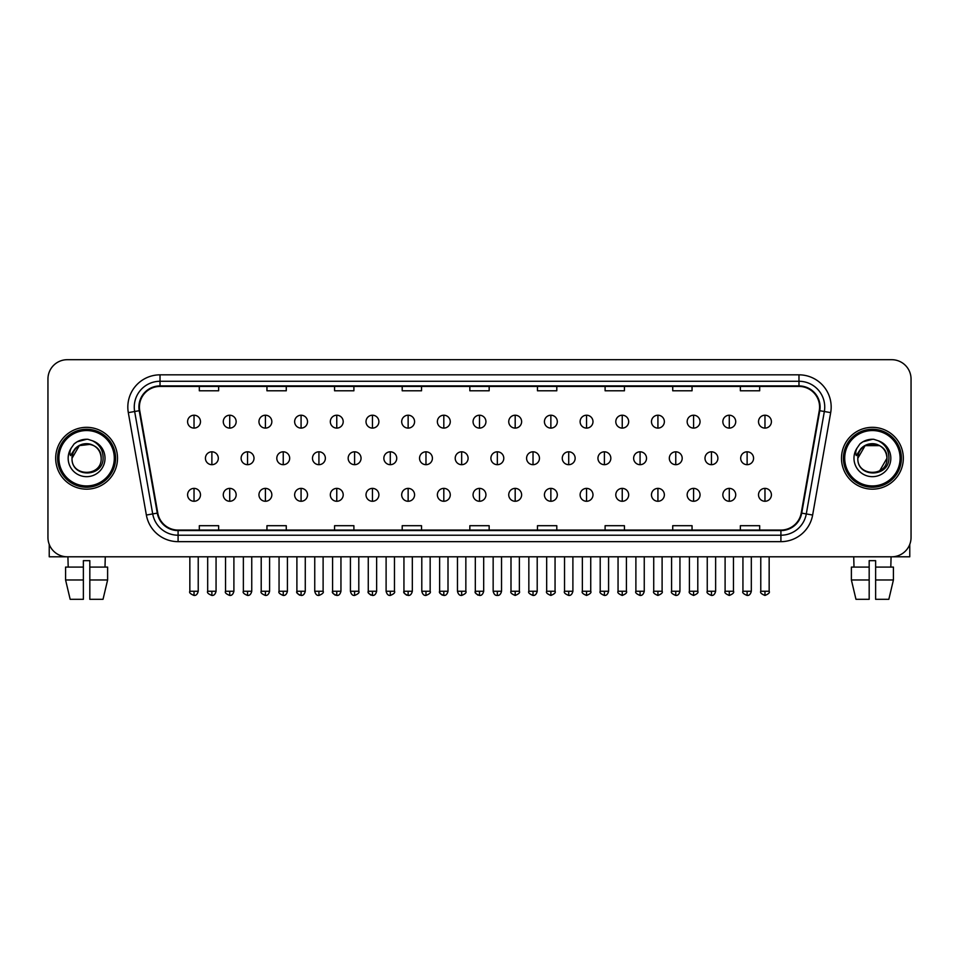 <?xml version="1.0" encoding="UTF-8"?>
<svg xmlns="http://www.w3.org/2000/svg" width="959" height="959" viewBox="0 0 959 959"><rect width="100%" height="100%" fill="white"/><g stroke="black" fill="none" stroke-linecap="round" stroke-linejoin="round"><path stroke-width="1.44" d="M55.682 458.246A30.916 30.916 0 0 0 86.598 489.162A30.916 30.916 0 0 0 117.513 458.246A30.916 30.916 0 0 0 86.598 427.33A30.916 30.916 0 0 0 55.682 458.246A30.916 30.916 0 0 0 86.598 489.162A30.916 30.916 0 0 0 117.513 458.246A30.916 30.916 0 0 0 86.598 427.33A30.916 30.916 0 0 0 55.682 458.246M841.487 458.246A30.916 30.916 0 0 0 872.402 489.162A30.916 30.916 0 0 0 903.318 458.246A30.916 30.916 0 0 0 872.402 427.33A30.916 30.916 0 0 0 841.487 458.246A30.916 30.916 0 0 0 872.402 489.162A30.916 30.916 0 0 0 903.318 458.246A30.916 30.916 0 0 0 872.402 427.33A30.916 30.916 0 0 0 841.487 458.246M139.415 407.036A20.607 20.607 0 0 1 160.021 386.429L798.979 386.429A20.607 20.607 0 0 1 819.274 410.62L801.221 513.029A20.607 20.607 0 0 1 780.914 530.063L178.086 530.063A20.607 20.607 0 0 1 157.779 513.029L139.726 410.62A20.607 20.607 0 0 1 139.415 407.036M138.899 407.036A21.122 21.122 0 0 0 139.223 410.704L157.276 513.125A21.122 21.122 0 0 0 178.086 530.579L780.914 530.579A21.122 21.122 0 0 0 801.724 513.125L819.777 410.704A21.122 21.122 0 0 0 798.979 385.914L160.021 385.914A21.122 21.122 0 0 0 138.899 407.036M128.314 412.634A32.21 32.21 0 0 1 160.021 374.837L798.979 374.837A32.21 32.21 0 0 1 830.686 412.634L812.633 515.043A32.21 32.21 0 0 1 780.914 541.655L178.086 541.655A32.21 32.21 0 0 1 146.367 515.043L128.314 412.634L134.656 411.507A25.761 25.761 0 0 1 160.021 381.274L798.979 381.274A25.761 25.761 0 0 1 824.344 411.507L806.291 513.928A25.761 25.761 0 0 1 780.914 535.218L178.086 535.218A25.761 25.761 0 0 1 152.709 513.928L134.656 411.507A25.761 25.761 0 0 1 134.26 407.036M911.05 379.021A19.324 19.324 0 0 0 891.726 359.697L67.274 359.697A19.324 19.324 0 0 0 47.95 379.021L47.95 537.472A19.324 19.324 0 0 0 67.274 556.795L891.726 556.795A19.324 19.324 0 0 0 911.05 537.472L911.05 379.021L911.05 537.472M469.838 386.429L469.838 390.793L489.162 390.793L489.162 386.429M402.205 386.429L402.205 390.793L421.528 390.793L421.528 386.429M334.571 386.429L334.571 390.793L353.895 390.793L353.895 386.429M266.95 386.429L266.95 390.793L286.273 390.793L286.273 386.429M199.316 386.429L199.316 390.793L218.64 390.793L218.64 386.429M537.472 386.429L537.472 390.793L556.795 390.793L556.795 386.429M605.105 386.429L605.105 390.793L624.429 390.793L624.429 386.429M672.727 386.429L672.727 390.793L692.05 390.793L692.05 386.429M740.36 386.429L740.36 390.793L759.684 390.793L759.684 386.429M489.162 530.063L489.162 525.7L469.838 525.7L469.838 530.063M421.528 530.063L421.528 525.7L402.205 525.7L402.205 530.063M353.895 530.063L353.895 525.7L334.571 525.7L334.571 530.063M286.273 530.063L286.273 525.7L266.95 525.7L266.95 530.063M218.64 530.063L218.64 525.7L199.316 525.7L199.316 530.063M556.795 530.063L556.795 525.7L537.472 525.7L537.472 530.063M624.429 530.063L624.429 525.7L605.105 525.7L605.105 530.063M692.05 530.063L692.05 525.7L672.727 525.7L672.727 530.063M759.684 530.063L759.684 525.7L740.36 525.7L740.36 530.063M47.95 379.021L47.95 537.472M891.726 359.697L67.274 359.697M67.274 556.795L891.726 556.795M194.03 415.223A6.437 6.437 0 0 0 187.592 421.66A6.437 6.437 0 0 0 194.03 428.098A6.437 6.437 0 0 0 200.479 421.66A6.437 6.437 0 0 0 194.03 415.223L194.03 428.098A6.437 6.437 0 0 0 200.479 421.66A6.437 6.437 0 0 0 194.03 415.223M211.879 451.809A6.437 6.437 0 0 0 205.43 458.246A6.437 6.437 0 0 0 211.879 464.683A6.437 6.437 0 0 0 218.316 458.246A6.437 6.437 0 0 0 211.879 451.809L211.879 464.683A6.437 6.437 0 0 0 218.316 458.246A6.437 6.437 0 0 0 211.879 451.809M194.03 488.383A6.437 6.437 0 0 0 187.592 494.832A6.437 6.437 0 0 0 194.03 501.269A6.437 6.437 0 0 0 200.479 494.832A6.437 6.437 0 0 0 194.03 488.383L194.03 501.269A6.437 6.437 0 0 0 200.479 494.832A6.437 6.437 0 0 0 194.03 488.383M229.716 415.223A6.437 6.437 0 0 0 223.279 421.66A6.437 6.437 0 0 0 229.716 428.098A6.437 6.437 0 0 0 236.154 421.66A6.437 6.437 0 0 0 229.716 415.223L229.716 428.098A6.437 6.437 0 0 0 236.154 421.66A6.437 6.437 0 0 0 229.716 415.223M265.403 415.223A6.437 6.437 0 0 0 258.954 421.66A6.437 6.437 0 0 0 265.403 428.098A6.437 6.437 0 0 0 271.841 421.66A6.437 6.437 0 0 0 265.403 415.223L265.403 428.098A6.437 6.437 0 0 0 271.841 421.66A6.437 6.437 0 0 0 265.403 415.223M301.078 415.223A6.437 6.437 0 0 0 294.641 421.66A6.437 6.437 0 0 0 301.078 428.098A6.437 6.437 0 0 0 307.527 421.66A6.437 6.437 0 0 0 301.078 415.223L301.078 428.098A6.437 6.437 0 0 0 307.527 421.66A6.437 6.437 0 0 0 301.078 415.223M336.765 415.223A6.437 6.437 0 0 0 330.328 421.66A6.437 6.437 0 0 0 336.765 428.098A6.437 6.437 0 0 0 343.202 421.66A6.437 6.437 0 0 0 336.765 415.223L336.765 428.098A6.437 6.437 0 0 0 343.202 421.66A6.437 6.437 0 0 0 336.765 415.223M247.554 451.809A6.437 6.437 0 0 0 241.117 458.246A6.437 6.437 0 0 0 247.554 464.683A6.437 6.437 0 0 0 254.003 458.246A6.437 6.437 0 0 0 247.554 451.809L247.554 464.683A6.437 6.437 0 0 0 254.003 458.246A6.437 6.437 0 0 0 247.554 451.809M283.241 451.809A6.437 6.437 0 0 0 276.803 458.246A6.437 6.437 0 0 0 283.241 464.683A6.437 6.437 0 0 0 289.678 458.246A6.437 6.437 0 0 0 283.241 451.809L283.241 464.683A6.437 6.437 0 0 0 289.678 458.246A6.437 6.437 0 0 0 283.241 451.809M318.927 451.809A6.437 6.437 0 0 0 312.478 458.246A6.437 6.437 0 0 0 318.927 464.683A6.437 6.437 0 0 0 325.365 458.246A6.437 6.437 0 0 0 318.927 451.809L318.927 464.683A6.437 6.437 0 0 0 325.365 458.246A6.437 6.437 0 0 0 318.927 451.809M229.716 488.383A6.437 6.437 0 0 0 223.279 494.832A6.437 6.437 0 0 0 229.716 501.269A6.437 6.437 0 0 0 236.154 494.832A6.437 6.437 0 0 0 229.716 488.383L229.716 501.269A6.437 6.437 0 0 0 236.154 494.832A6.437 6.437 0 0 0 229.716 488.383M265.403 488.383A6.437 6.437 0 0 0 258.954 494.832A6.437 6.437 0 0 0 265.403 501.269A6.437 6.437 0 0 0 271.841 494.832A6.437 6.437 0 0 0 265.403 488.383L265.403 501.269A6.437 6.437 0 0 0 271.841 494.832A6.437 6.437 0 0 0 265.403 488.383M301.078 488.383A6.437 6.437 0 0 0 294.641 494.832A6.437 6.437 0 0 0 301.078 501.269A6.437 6.437 0 0 0 307.527 494.832A6.437 6.437 0 0 0 301.078 488.383L301.078 501.269A6.437 6.437 0 0 0 307.527 494.832A6.437 6.437 0 0 0 301.078 488.383M336.765 488.383A6.437 6.437 0 0 0 330.328 494.832A6.437 6.437 0 0 0 336.765 501.269A6.437 6.437 0 0 0 343.202 494.832A6.437 6.437 0 0 0 336.765 488.383L336.765 501.269A6.437 6.437 0 0 0 343.202 494.832A6.437 6.437 0 0 0 336.765 488.383M372.452 488.383A6.437 6.437 0 0 0 366.014 494.832A6.437 6.437 0 0 0 372.452 501.269A6.437 6.437 0 0 0 378.889 494.832A6.437 6.437 0 0 0 372.452 488.383L372.452 501.269A6.437 6.437 0 0 0 378.889 494.832A6.437 6.437 0 0 0 372.452 488.383M408.138 488.383A6.437 6.437 0 0 0 401.689 494.832A6.437 6.437 0 0 0 408.138 501.269A6.437 6.437 0 0 0 414.576 494.832A6.437 6.437 0 0 0 408.138 488.383L408.138 501.269A6.437 6.437 0 0 0 414.576 494.832A6.437 6.437 0 0 0 408.138 488.383M443.813 488.383A6.437 6.437 0 0 0 437.376 494.832A6.437 6.437 0 0 0 443.813 501.269A6.437 6.437 0 0 0 450.262 494.832A6.437 6.437 0 0 0 443.813 488.383L443.813 501.269A6.437 6.437 0 0 0 450.262 494.832A6.437 6.437 0 0 0 443.813 488.383M479.5 488.383A6.437 6.437 0 0 0 473.063 494.832A6.437 6.437 0 0 0 479.5 501.269A6.437 6.437 0 0 0 485.937 494.832A6.437 6.437 0 0 0 479.5 488.383L479.5 501.269A6.437 6.437 0 0 0 485.937 494.832A6.437 6.437 0 0 0 479.5 488.383M515.187 488.383A6.437 6.437 0 0 0 508.738 494.832A6.437 6.437 0 0 0 515.187 501.269A6.437 6.437 0 0 0 521.624 494.832A6.437 6.437 0 0 0 515.187 488.383L515.187 501.269A6.437 6.437 0 0 0 521.624 494.832A6.437 6.437 0 0 0 515.187 488.383M550.862 488.383A6.437 6.437 0 0 0 544.424 494.832A6.437 6.437 0 0 0 550.862 501.269A6.437 6.437 0 0 0 557.311 494.832A6.437 6.437 0 0 0 550.862 488.383L550.862 501.269A6.437 6.437 0 0 0 557.311 494.832A6.437 6.437 0 0 0 550.862 488.383M586.548 488.383A6.437 6.437 0 0 0 580.111 494.832A6.437 6.437 0 0 0 586.548 501.269A6.437 6.437 0 0 0 592.986 494.832A6.437 6.437 0 0 0 586.548 488.383L586.548 501.269A6.437 6.437 0 0 0 592.986 494.832A6.437 6.437 0 0 0 586.548 488.383M622.235 488.383A6.437 6.437 0 0 0 615.798 494.832A6.437 6.437 0 0 0 622.235 501.269A6.437 6.437 0 0 0 628.672 494.832A6.437 6.437 0 0 0 622.235 488.383L622.235 501.269A6.437 6.437 0 0 0 628.672 494.832A6.437 6.437 0 0 0 622.235 488.383M657.922 488.383A6.437 6.437 0 0 0 651.473 494.832A6.437 6.437 0 0 0 657.922 501.269A6.437 6.437 0 0 0 664.359 494.832A6.437 6.437 0 0 0 657.922 488.383L657.922 501.269A6.437 6.437 0 0 0 664.359 494.832A6.437 6.437 0 0 0 657.922 488.383M693.597 488.383A6.437 6.437 0 0 0 687.159 494.832A6.437 6.437 0 0 0 693.597 501.269A6.437 6.437 0 0 0 700.046 494.832A6.437 6.437 0 0 0 693.597 488.383L693.597 501.269A6.437 6.437 0 0 0 700.046 494.832A6.437 6.437 0 0 0 693.597 488.383M729.284 488.383A6.437 6.437 0 0 0 722.846 494.832A6.437 6.437 0 0 0 729.284 501.269A6.437 6.437 0 0 0 735.721 494.832A6.437 6.437 0 0 0 729.284 488.383L729.284 501.269A6.437 6.437 0 0 0 735.721 494.832A6.437 6.437 0 0 0 729.284 488.383M764.97 488.383A6.437 6.437 0 0 0 758.521 494.832A6.437 6.437 0 0 0 764.97 501.269A6.437 6.437 0 0 0 771.408 494.832A6.437 6.437 0 0 0 764.97 488.383L764.97 501.269A6.437 6.437 0 0 0 771.408 494.832A6.437 6.437 0 0 0 764.97 488.383M49.233 544.412L49.233 556.795L123.951 556.795M909.767 544.412L909.767 556.795L835.049 556.795M115.583 458.246A28.986 28.986 0 0 0 86.598 429.26A28.986 28.986 0 0 0 57.612 458.246A28.986 28.986 0 0 0 86.598 487.232A28.986 28.986 0 0 0 115.583 458.246M114.289 458.246A27.691 27.691 0 0 0 86.598 430.543A27.691 27.691 0 0 0 58.895 458.246A27.691 27.691 0 0 0 86.598 485.937A27.691 27.691 0 0 0 114.289 458.246M72.704 453.871L72.021 458.246C71.218 478.026 103.212 477.666 103.104 458.246C103.164 450.215 99.58 444.377 92.352 440.744L88 439.306C82.75 438.994 78.123 440.541 74.107 443.933L71.481 447.697C69.887 450.406 69.539 453.02 70.439 455.561L75.126 448.608C79.489 444.233 84.692 442.794 90.721 444.281A14.565 14.565 0 0 0 72.704 453.871M72.033 458.246C71.146 439.462 102.05 439.462 101.163 458.246C102.05 477.031 71.146 477.031 72.033 458.246C71.146 439.462 102.05 439.462 101.163 458.246C102.05 477.031 71.146 477.031 72.033 458.246C71.146 439.462 102.05 439.462 101.163 458.246C102.05 477.031 71.146 477.031 72.033 458.246C71.146 439.462 102.05 439.462 101.163 458.246C102.05 477.031 71.146 477.031 72.033 458.246C71.146 439.462 102.05 439.462 101.163 458.246C102.05 439.462 71.146 439.462 72.033 458.246C71.146 439.462 102.05 439.462 101.163 458.246C102.05 439.462 71.146 439.462 72.033 458.246L79.321 445.635L90.733 444.281C97.231 446.594 100.707 451.245 101.163 458.246C102.05 439.462 71.146 439.462 72.033 458.246L79.321 445.635L90.733 444.281M74.155 443.897L77.104 441.799L86.742 439.258L77.104 441.799L74.155 443.897L77.104 441.799L86.742 439.258L77.104 441.799L74.155 443.897L77.104 441.799L86.742 439.258L77.104 441.799L74.155 443.897L77.104 441.799L86.742 439.258L77.104 441.799L74.155 443.897L77.104 441.799L86.742 439.258L77.104 441.799L74.155 443.897L77.104 441.799L86.742 439.258L77.104 441.799L74.155 443.897L77.104 441.799L86.742 439.258M901.388 458.246A28.986 28.986 0 0 0 872.402 429.26A28.986 28.986 0 0 0 843.417 458.246A28.986 28.986 0 0 0 872.402 487.232A28.986 28.986 0 0 0 901.388 458.246M900.105 458.246A27.691 27.691 0 0 0 872.402 430.543A27.691 27.691 0 0 0 844.711 458.246A27.691 27.691 0 0 0 872.402 485.937A27.691 27.691 0 0 0 900.105 458.246M858.521 453.871L857.826 458.246C857.022 478.026 889.017 477.666 888.909 458.246C888.969 450.215 885.385 444.377 878.156 440.744L873.805 439.306C868.554 438.994 863.927 440.541 859.923 443.933L857.298 447.697C855.692 450.406 855.344 453.02 856.243 455.561L860.93 448.608C865.306 444.233 870.496 442.794 876.526 444.281A14.565 14.565 0 0 0 858.521 453.871M876.526 444.281C883.035 446.594 886.512 451.245 886.967 458.246C887.854 477.031 856.95 477.031 857.837 458.246C856.95 439.462 887.854 439.462 886.967 458.246C887.854 477.031 856.95 477.031 857.837 458.246C856.95 439.462 887.854 439.462 886.967 458.246C887.854 477.031 856.95 477.031 857.837 458.246C856.95 439.462 887.854 439.462 886.967 458.246C887.854 477.031 856.95 477.031 857.837 458.246C856.95 439.462 887.854 439.462 886.967 458.246L879.679 470.857M879.679 445.635L865.126 445.635L857.837 458.246L865.126 445.635L879.679 445.635L865.126 445.635L857.837 458.246L865.126 445.635L879.679 445.635L865.126 445.635L857.837 458.246L865.126 445.635L879.679 445.635L865.126 445.635L857.837 458.246L865.126 445.635M859.959 443.897L862.908 441.799L872.558 439.258L862.908 441.799L859.959 443.897L862.908 441.799L872.558 439.258L862.908 441.799L859.959 443.897L862.908 441.799L872.558 439.258L862.908 441.799L859.959 443.897L862.908 441.799L872.558 439.258L862.908 441.799L859.959 443.897L862.908 441.799L872.558 439.258L862.908 441.799L859.959 443.897L862.908 441.799L872.558 439.258L862.908 441.799L859.959 443.897L862.908 441.799L872.558 439.258M83.373 567.093L83.373 579.979L65.584 579.979L70.163 599.303L65.584 579.979L65.584 567.093L83.373 567.093L83.373 560.655L89.822 560.655L89.822 567.093L107.612 567.093L107.612 579.979L103.033 599.303L107.612 579.979L89.822 579.979L89.822 567.093M105.274 556.795L104.999 567.093M83.373 579.979L83.373 599.303L70.163 599.303M103.033 599.303L89.822 599.303L89.822 579.979M67.921 556.795L68.197 567.093M851.388 567.093L851.388 579.979L855.967 599.303L851.388 579.979L851.388 567.093L869.178 567.093L869.178 560.655L875.627 560.655L875.627 567.093L893.416 567.093L893.416 579.979L888.837 599.303L893.416 579.979L875.627 579.979L875.627 567.093M891.079 556.795L890.803 567.093M869.178 567.093L869.178 599.303L855.967 599.303M851.388 579.979L869.178 579.979M888.837 599.303L875.627 599.303L875.627 579.979M853.726 556.795L854.001 567.093M372.452 415.223A6.437 6.437 0 0 0 366.014 421.66A6.437 6.437 0 0 0 372.452 428.098A6.437 6.437 0 0 0 378.889 421.66A6.437 6.437 0 0 0 372.452 415.223L372.452 428.098A6.437 6.437 0 0 0 378.889 421.66A6.437 6.437 0 0 0 372.452 415.223M408.138 415.223A6.437 6.437 0 0 0 401.689 421.66A6.437 6.437 0 0 0 408.138 428.098A6.437 6.437 0 0 0 414.576 421.66A6.437 6.437 0 0 0 408.138 415.223L408.138 428.098A6.437 6.437 0 0 0 414.576 421.66A6.437 6.437 0 0 0 408.138 415.223M443.813 415.223A6.437 6.437 0 0 0 437.376 421.66A6.437 6.437 0 0 0 443.813 428.098A6.437 6.437 0 0 0 450.262 421.66A6.437 6.437 0 0 0 443.813 415.223L443.813 428.098A6.437 6.437 0 0 0 450.262 421.66A6.437 6.437 0 0 0 443.813 415.223M354.602 451.809A6.437 6.437 0 0 0 348.165 458.246A6.437 6.437 0 0 0 354.602 464.683A6.437 6.437 0 0 0 361.052 458.246A6.437 6.437 0 0 0 354.602 451.809L354.602 464.683A6.437 6.437 0 0 0 361.052 458.246A6.437 6.437 0 0 0 354.602 451.809M390.289 451.809A6.437 6.437 0 0 0 383.852 458.246A6.437 6.437 0 0 0 390.289 464.683A6.437 6.437 0 0 0 396.738 458.246A6.437 6.437 0 0 0 390.289 451.809L390.289 464.683A6.437 6.437 0 0 0 396.738 458.246A6.437 6.437 0 0 0 390.289 451.809M425.976 451.809A6.437 6.437 0 0 0 419.539 458.246A6.437 6.437 0 0 0 425.976 464.683A6.437 6.437 0 0 0 432.413 458.246A6.437 6.437 0 0 0 425.976 451.809L425.976 464.683A6.437 6.437 0 0 0 432.413 458.246A6.437 6.437 0 0 0 425.976 451.809M479.5 415.223A6.437 6.437 0 0 0 473.063 421.66A6.437 6.437 0 0 0 479.5 428.098A6.437 6.437 0 0 0 485.937 421.66A6.437 6.437 0 0 0 479.5 415.223L479.5 428.098A6.437 6.437 0 0 0 485.937 421.66A6.437 6.437 0 0 0 479.5 415.223M515.187 415.223A6.437 6.437 0 0 0 508.738 421.66A6.437 6.437 0 0 0 515.187 428.098A6.437 6.437 0 0 0 521.624 421.66A6.437 6.437 0 0 0 515.187 415.223L515.187 428.098A6.437 6.437 0 0 0 521.624 421.66A6.437 6.437 0 0 0 515.187 415.223M550.862 415.223A6.437 6.437 0 0 0 544.424 421.66A6.437 6.437 0 0 0 550.862 428.098A6.437 6.437 0 0 0 557.311 421.66A6.437 6.437 0 0 0 550.862 415.223L550.862 428.098A6.437 6.437 0 0 0 557.311 421.66A6.437 6.437 0 0 0 550.862 415.223M586.548 415.223A6.437 6.437 0 0 0 580.111 421.66A6.437 6.437 0 0 0 586.548 428.098A6.437 6.437 0 0 0 592.986 421.66A6.437 6.437 0 0 0 586.548 415.223L586.548 428.098A6.437 6.437 0 0 0 592.986 421.66A6.437 6.437 0 0 0 586.548 415.223M622.235 415.223A6.437 6.437 0 0 0 615.798 421.66A6.437 6.437 0 0 0 622.235 428.098A6.437 6.437 0 0 0 628.672 421.66A6.437 6.437 0 0 0 622.235 415.223L622.235 428.098A6.437 6.437 0 0 0 628.672 421.66A6.437 6.437 0 0 0 622.235 415.223M461.663 451.809A6.437 6.437 0 0 0 455.213 458.246A6.437 6.437 0 0 0 461.663 464.683A6.437 6.437 0 0 0 468.1 458.246A6.437 6.437 0 0 0 461.663 451.809L461.663 464.683A6.437 6.437 0 0 0 468.1 458.246A6.437 6.437 0 0 0 461.663 451.809M497.337 451.809A6.437 6.437 0 0 0 490.9 458.246A6.437 6.437 0 0 0 497.337 464.683A6.437 6.437 0 0 0 503.787 458.246A6.437 6.437 0 0 0 497.337 451.809L497.337 464.683A6.437 6.437 0 0 0 503.787 458.246A6.437 6.437 0 0 0 497.337 451.809M533.024 451.809A6.437 6.437 0 0 0 526.587 458.246A6.437 6.437 0 0 0 533.024 464.683A6.437 6.437 0 0 0 539.461 458.246A6.437 6.437 0 0 0 533.024 451.809L533.024 464.683A6.437 6.437 0 0 0 539.461 458.246A6.437 6.437 0 0 0 533.024 451.809M568.711 451.809A6.437 6.437 0 0 0 562.262 458.246A6.437 6.437 0 0 0 568.711 464.683A6.437 6.437 0 0 0 575.148 458.246A6.437 6.437 0 0 0 568.711 451.809L568.711 464.683A6.437 6.437 0 0 0 575.148 458.246A6.437 6.437 0 0 0 568.711 451.809M604.398 451.809A6.437 6.437 0 0 0 597.948 458.246A6.437 6.437 0 0 0 604.398 464.683A6.437 6.437 0 0 0 610.835 458.246A6.437 6.437 0 0 0 604.398 451.809L604.398 464.683A6.437 6.437 0 0 0 610.835 458.246A6.437 6.437 0 0 0 604.398 451.809M657.922 415.223A6.437 6.437 0 0 0 651.473 421.66A6.437 6.437 0 0 0 657.922 428.098A6.437 6.437 0 0 0 664.359 421.66A6.437 6.437 0 0 0 657.922 415.223L657.922 428.098A6.437 6.437 0 0 0 664.359 421.66A6.437 6.437 0 0 0 657.922 415.223M693.597 415.223A6.437 6.437 0 0 0 687.159 421.66A6.437 6.437 0 0 0 693.597 428.098A6.437 6.437 0 0 0 700.046 421.66A6.437 6.437 0 0 0 693.597 415.223L693.597 428.098A6.437 6.437 0 0 0 700.046 421.66A6.437 6.437 0 0 0 693.597 415.223M729.284 415.223A6.437 6.437 0 0 0 722.846 421.66A6.437 6.437 0 0 0 729.284 428.098A6.437 6.437 0 0 0 735.721 421.66A6.437 6.437 0 0 0 729.284 415.223L729.284 428.098A6.437 6.437 0 0 0 735.721 421.66A6.437 6.437 0 0 0 729.284 415.223M764.97 415.223A6.437 6.437 0 0 0 758.521 421.66A6.437 6.437 0 0 0 764.97 428.098A6.437 6.437 0 0 0 771.408 421.66A6.437 6.437 0 0 0 764.97 415.223L764.97 428.098A6.437 6.437 0 0 0 771.408 421.66A6.437 6.437 0 0 0 764.97 415.223M640.073 451.809A6.437 6.437 0 0 0 633.635 458.246A6.437 6.437 0 0 0 640.073 464.683A6.437 6.437 0 0 0 646.522 458.246A6.437 6.437 0 0 0 640.073 451.809L640.073 464.683A6.437 6.437 0 0 0 646.522 458.246A6.437 6.437 0 0 0 640.073 451.809M675.759 451.809A6.437 6.437 0 0 0 669.322 458.246A6.437 6.437 0 0 0 675.759 464.683A6.437 6.437 0 0 0 682.197 458.246A6.437 6.437 0 0 0 675.759 451.809L675.759 464.683A6.437 6.437 0 0 0 682.197 458.246A6.437 6.437 0 0 0 675.759 451.809M711.446 451.809A6.437 6.437 0 0 0 704.997 458.246A6.437 6.437 0 0 0 711.446 464.683A6.437 6.437 0 0 0 717.883 458.246A6.437 6.437 0 0 0 711.446 451.809L711.446 464.683A6.437 6.437 0 0 0 717.883 458.246A6.437 6.437 0 0 0 711.446 451.809M747.121 451.809A6.437 6.437 0 0 0 740.684 458.246A6.437 6.437 0 0 0 747.121 464.683A6.437 6.437 0 0 0 753.57 458.246A6.437 6.437 0 0 0 747.121 451.809L747.121 464.683A6.437 6.437 0 0 0 753.57 458.246A6.437 6.437 0 0 0 747.121 451.809M798.979 374.837L798.979 385.914M134.656 411.507L139.223 410.704M178.086 541.655L178.086 530.579M780.914 530.579L780.914 541.655M801.724 513.125L812.633 515.043M146.367 515.043L157.276 513.125M819.777 410.704L830.686 412.634M160.021 374.837L160.021 385.914M211.879 591.247L207.683 591.247C206.844 592.59 208.235 593.981 211.879 595.443L211.879 591.247L216.063 591.247L216.063 556.795M194.03 591.247L189.846 591.247C188.995 592.59 190.397 593.981 194.03 595.443L194.03 591.247L198.225 591.247L198.225 556.795M247.554 591.247L243.37 591.247C242.519 592.59 243.922 593.981 247.554 595.443L247.554 591.247L251.749 591.247L251.749 556.795M283.241 591.247L279.057 591.247C278.206 592.59 279.596 593.981 283.241 595.443L283.241 591.247L287.424 591.247L287.424 556.795M318.927 591.247L314.744 591.247C315.463 594.232 316.866 595.635 318.927 595.443L318.927 591.247L323.111 591.247L323.111 556.795M229.716 591.247L225.533 591.247C224.682 592.59 226.072 593.981 229.716 595.443L229.716 591.247L233.9 591.247L233.9 556.795M265.403 591.247L261.208 591.247L261.208 556.795L261.208 591.247C260.368 592.59 261.759 593.981 265.403 595.443L265.403 591.247L269.587 591.247L269.587 556.795M301.078 591.247L296.894 591.247C296.043 592.59 297.446 593.981 301.078 595.443L301.078 591.247L305.274 591.247L305.274 556.795M336.765 591.247L332.581 591.247L332.581 556.795L332.581 591.247C331.73 592.59 333.121 593.981 336.765 595.443L336.765 591.247L340.948 591.247L340.948 556.795M372.452 591.247L368.268 591.247C367.417 592.59 368.807 593.981 372.452 595.443L372.452 591.247L376.635 591.247L376.635 556.795M408.138 591.247L403.943 591.247C403.092 592.59 404.494 593.981 408.138 595.443L408.138 591.247L412.322 591.247L412.322 556.795M443.813 591.247L439.63 591.247C438.778 592.59 440.181 593.981 443.813 595.443L443.813 591.247L448.009 591.247L448.009 556.795M479.5 591.247L475.316 591.247C474.465 592.59 475.856 593.981 479.5 595.443L479.5 591.247L483.684 591.247L483.684 556.795M515.187 591.247L510.991 591.247C510.152 592.59 511.543 593.981 515.187 595.443L515.187 591.247L519.37 591.247L519.37 556.795L519.37 591.247C520.222 592.59 518.819 593.981 515.187 595.443M550.862 591.247L546.678 591.247C545.827 592.59 547.229 593.981 550.862 595.443L550.862 591.247L555.057 591.247L555.057 556.795M586.548 591.247L582.365 591.247C581.514 592.59 582.904 593.981 586.548 595.443L586.548 591.247L590.732 591.247L590.732 556.795L590.732 591.247C591.583 592.59 590.193 593.981 586.548 595.443M622.235 591.247L618.052 591.247C617.2 592.59 618.591 593.981 622.235 595.443L622.235 591.247L626.419 591.247L626.419 556.795L626.419 591.247C627.27 592.59 625.879 593.981 622.235 595.443M657.922 591.247L653.726 591.247C652.875 592.59 654.278 593.981 657.922 595.443L657.922 591.247L662.106 591.247L662.106 556.795L662.106 591.247C662.957 592.59 661.554 593.981 657.922 595.443M693.597 591.247L689.413 591.247C688.562 592.59 689.965 593.981 693.597 595.443L693.597 591.247L697.792 591.247L697.792 556.795L697.792 591.247C698.631 592.59 697.241 593.981 693.597 595.443M729.284 591.247L725.1 591.247C724.249 592.59 725.639 593.981 729.284 595.443L729.284 591.247L733.467 591.247L733.467 556.795M764.97 591.247L760.775 591.247C759.936 592.59 761.326 593.981 764.97 595.443L764.97 591.247L769.154 591.247L769.154 556.795M71.481 447.697A18.425 18.425 0 0 0 86.598 476.671A18.425 18.425 0 0 0 92.352 440.744M857.298 447.697A18.425 18.425 0 0 0 872.402 476.671A18.425 18.425 0 0 0 878.156 440.744M354.602 591.247L350.419 591.247C351.15 594.232 352.552 595.635 354.602 595.443L354.602 591.247L358.798 591.247L358.798 556.795M390.289 591.247L386.105 591.247C386.837 594.232 388.227 595.635 390.289 595.443L390.289 591.247L394.473 591.247L394.473 556.795M425.976 591.247L421.792 591.247C422.523 594.232 423.914 595.635 425.976 595.443L425.976 591.247L430.159 591.247L430.159 556.795M461.663 591.247L457.467 591.247C458.198 594.232 459.601 595.635 461.663 595.443L461.663 591.247L465.846 591.247L465.846 556.795M497.337 591.247L493.154 591.247C493.885 594.232 495.276 595.635 497.337 595.443L497.337 591.247L501.533 591.247L501.533 556.795M533.024 591.247L528.841 591.247C527.989 592.59 529.38 593.981 533.024 595.443L533.024 591.247L537.208 591.247L537.208 556.795M568.711 591.247L564.527 591.247C563.676 592.59 565.067 593.981 568.711 595.443L568.711 591.247L572.895 591.247L572.895 556.795M604.398 591.247L600.202 591.247C599.351 592.59 600.754 593.981 604.398 595.443L604.398 591.247L608.581 591.247L608.581 556.795M640.073 591.247L635.889 591.247C635.038 592.59 636.44 593.981 640.073 595.443L640.073 591.247L644.256 591.247L644.256 556.795M675.759 591.247L671.576 591.247C670.725 592.59 672.115 593.981 675.759 595.443L675.759 591.247L679.943 591.247L679.943 556.795M711.446 591.247L707.251 591.247C706.411 592.59 707.802 593.981 711.446 595.443L711.446 591.247L715.63 591.247L715.63 556.795M747.121 591.247L742.937 591.247C742.086 592.59 743.489 593.981 747.121 595.443L747.121 591.247L751.317 591.247L751.317 556.795M207.683 591.247L207.683 556.795M216.063 591.247C215.331 594.232 213.941 595.635 211.879 595.443M189.846 591.247L189.846 556.795M198.225 591.247C197.494 594.232 196.092 595.635 194.03 595.443M296.942 591.871L297.194 592.794M297.638 593.633L299.556 595.143M332.629 591.871L332.869 592.794M333.324 593.633L335.23 595.143M243.37 591.247L243.37 556.795M251.749 591.247C251.018 594.232 249.616 595.635 247.554 595.443M279.057 591.247L279.057 556.795M287.424 591.247C286.693 594.232 285.303 595.635 283.241 595.443M314.744 591.247L314.744 556.795M323.111 591.247C323.962 592.59 322.56 593.981 318.927 595.443M225.533 591.247L225.533 556.795M233.9 591.247C233.169 594.232 231.778 595.635 229.716 595.443M269.587 591.247C268.856 594.232 267.465 595.635 265.403 595.443M296.894 591.247L296.894 556.795M305.274 591.247C304.542 594.232 303.14 595.635 301.078 595.443M340.948 591.247C340.217 594.232 338.827 595.635 336.765 595.443M368.268 591.247L368.268 556.795M376.635 591.247C375.904 594.232 374.513 595.635 372.452 595.443M403.943 591.247L403.943 556.795M412.322 591.247C411.591 594.232 410.188 595.635 408.138 595.443M439.63 591.247L439.63 556.795M448.009 591.247C447.278 594.232 445.875 595.635 443.813 595.443M475.316 591.247L475.316 556.795M483.684 591.247C482.952 594.232 481.562 595.635 479.5 595.443M510.991 591.247L510.991 556.795L510.991 591.247M546.678 591.247L546.678 556.795L546.678 591.247M555.057 591.247C555.908 592.59 554.506 593.981 550.862 595.443M582.365 591.247L582.365 556.795L582.365 591.247M618.052 591.247L618.052 556.795L618.052 591.247M653.726 591.247L653.726 556.795L653.726 591.247M689.413 591.247L689.413 556.795M725.1 591.247L725.1 556.795M733.467 591.247C734.318 592.59 732.928 593.981 729.284 595.443M760.775 591.247L760.775 556.795M769.154 591.247C770.005 592.59 768.603 593.981 764.97 595.443M368.304 591.871L368.556 592.794M369.011 593.633L370.917 595.143M403.991 591.871L404.242 592.794M404.686 593.633L406.604 595.143M439.678 591.871L439.917 592.794M440.373 593.633L442.291 595.143M350.419 591.247L350.419 556.795M358.798 591.247C359.649 592.59 358.246 593.981 354.602 595.443M386.105 591.247L386.105 556.795M394.473 591.247C395.324 592.59 393.933 593.981 390.289 595.443M421.792 591.247L421.792 556.795M430.159 591.247C431.011 592.59 429.62 593.981 425.976 595.443M475.364 591.871L475.604 592.794M476.06 593.633L477.966 595.143M457.467 591.247L457.467 556.795M465.846 591.247C466.697 592.59 465.295 593.981 461.663 595.443M493.154 591.247L493.154 556.795M501.533 591.247C500.802 594.232 499.399 595.635 497.337 595.443M528.841 591.247L528.841 556.795M537.208 591.247C536.477 594.232 535.086 595.635 533.024 595.443M564.527 591.247L564.527 556.795M572.895 591.247C572.163 594.232 570.773 595.635 568.711 595.443M600.202 591.247L600.202 556.795M608.581 591.247C607.85 594.232 606.448 595.635 604.398 595.443M635.889 591.247L635.889 556.795M644.256 591.247C643.537 594.232 642.134 595.635 640.073 595.443M671.576 591.247L671.576 556.795M679.943 591.247C679.212 594.232 677.821 595.635 675.759 595.443M707.251 591.247L707.251 556.795M715.63 591.247C714.899 594.232 713.508 595.635 711.446 595.443M742.937 591.247L742.937 556.795M751.317 591.247C750.585 594.232 749.183 595.635 747.121 595.443"/></g></svg>
